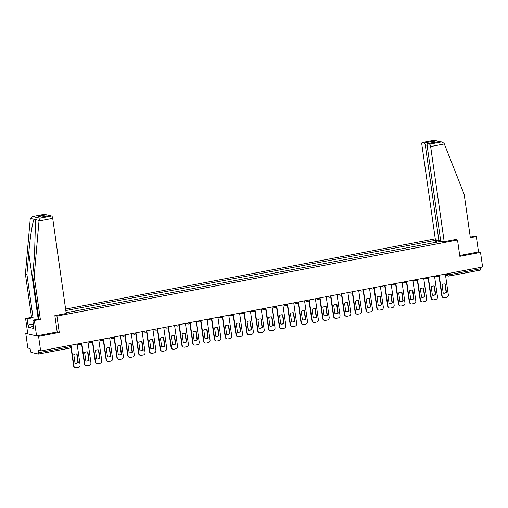 <?xml version="1.0" encoding="UTF-8"?>
<svg xmlns="http://www.w3.org/2000/svg" width="508" height="508" viewBox="0 0 508 508"><rect width="100%" height="100%" fill="white"/><g stroke="black" fill="none" stroke-linecap="round" stroke-linejoin="round"><path stroke-width="0.76" d="M27.661 333.077L25.768 333.439L27.845 348.031L30.112 348.551L30.436 350.825A1.492 0.489 -100.8 0 0 31.159 352.406L38.411 354.07A1.492 0.489 -100.8 0 0 38.481 354.07A1.492 0.489 -100.8 0 0 38.716 352.717L70.161 346.742L71.126 346.418L70.955 345.211L73.914 365.925A2.242 2.102 102.9 0 0 76.314 367.728L78.327 367.348A2.242 2.102 102.9 0 0 80.093 364.75L77.146 344.03M435.273 238.836L65.621 309.074M25.768 333.439L38.583 336.372L40.659 350.965L482.6 266.992L480.524 252.4L478.511 251.943L459.721 255.511M38.583 336.372L59.271 332.442L56.94 316.09L457.511 239.979L459.835 256.33L480.524 252.4M40.659 350.965L38.392 350.444L38.716 352.717M480.466 267.399L480.657 268.745A1.492 0.489 79.2 0 1 480.422 270.097A1.492 0.489 79.2 0 1 480.352 270.097L449.04 276.047M441.935 241.154L440.144 241.751M66.142 312.725L440.201 241.484M436.759 242.392L435.896 240.5L435.293 240.36L65.83 310.559M435.896 240.5L437.629 240.17M54.928 315.627L56.94 316.09M455.498 239.522L457.511 239.979M57.182 331.965L59.271 332.442M435.616 242.608L435.293 240.36M444.951 283.972L446.157 292.449A4.674 4.375 -77.1 0 1 443.224 293.129M439.185 275.241L442.131 295.961A2.242 2.102 102.9 0 0 443.713 297.751L443.382 297.675A2.242 2.102 -77.1 0 1 441.801 295.885L438.956 275.927M446.494 292.525L445.281 284.036A4.674 4.375 -77.1 0 0 442.017 284.651L443.23 293.148A4.674 4.375 -77.1 0 0 446.494 292.525L446.157 292.449M443.713 297.751A2.242 2.102 102.9 0 0 444.525 297.764L446.538 297.383A2.242 2.102 102.9 0 0 448.31 294.786L445.364 274.072M434.124 286.029L435.331 294.507A4.674 4.375 -77.1 0 1 432.397 295.186M428.352 277.298L431.305 298.018A2.242 2.102 102.9 0 0 432.886 299.809L432.549 299.733A2.242 2.102 -77.1 0 1 430.968 297.942L428.13 277.984M435.661 294.583L434.454 286.093A4.674 4.375 -77.1 0 0 431.19 286.709L432.397 295.205A4.674 4.375 -77.1 0 0 435.661 294.583L435.331 294.507M432.886 299.809A2.242 2.102 102.9 0 0 433.699 299.822L435.712 299.441A2.242 2.102 102.9 0 0 437.483 296.843L434.53 276.13M423.291 288.087L424.498 296.564A4.674 4.375 -77.1 0 1 421.564 297.25M417.525 279.356L420.472 300.076A2.242 2.102 102.9 0 0 422.053 301.866L421.723 301.79A2.242 2.102 -77.1 0 1 420.141 299.999L417.297 280.048M424.834 296.64L423.621 288.15A4.674 4.375 -77.1 0 0 420.357 288.773L421.57 297.263A4.674 4.375 -77.1 0 0 424.834 296.64L424.498 296.564M422.053 301.866A2.242 2.102 102.9 0 0 422.866 301.879L424.879 301.498A2.242 2.102 102.9 0 0 426.65 298.901L423.704 278.187M444.183 241.668L430.644 146.564A2.242 0.73 -100.8 0 0 429.565 144.189L427.615 143.745A2.242 0.73 -100.8 0 0 427.507 143.739A2.242 0.73 -100.8 0 0 427.158 145.764L440.696 240.868L444.183 241.668L455.568 239.509M429.565 144.189L441.122 141.992L442.227 142.075L444.125 143.453L464.191 194.412L470.351 237.674L476.32 236.544L474.809 236.195L470.262 237.058M476.32 236.544L478.511 251.943M424.256 142.977L422.307 142.526A2.242 0.73 -100.8 0 0 422.205 142.526A2.242 0.73 -100.8 0 0 421.856 144.551L435.388 239.655L438.874 240.455L425.342 145.352A2.242 0.73 -100.8 0 0 424.256 142.977L432.587 141.389L431.61 142.958M440.588 240.132L438.874 240.455M435.159 142.31L427.615 143.745M442.227 142.075L434.054 140.272L422.307 142.526M39.008 220.98L40.069 218.192L51.632 216.002A2.242 0.73 79.2 0 1 52.711 218.376L39.008 220.98L34.188 276.117L40.348 319.38L34.379 320.516L36.57 335.915L57.188 331.997L54.864 315.646L66.243 313.48L52.711 218.376M33.357 326.415L28.702 327.298L33.649 328.435L32.868 320.167L38.837 319.03L32.677 275.768L34.55 254.349L35.496 220.916L35.217 219.551L34.099 219.291C32.677 221.005 30.035 237.788 28.785 253.028L26.911 274.447L33.071 317.71L27.102 318.846L27.978 325.006L33.407 323.971M32.677 275.768L34.188 276.117M32.868 320.167L34.379 320.516M38.837 319.03L40.348 319.38M44.171 214.376A2.242 0.73 79.2 0 1 44.272 214.332A2.242 0.73 79.2 0 1 44.374 214.338L46.323 214.782A2.242 0.73 79.2 0 1 47.136 216.014M28.702 327.298L28.385 325.101L27.978 325.006M44.374 214.338L32.817 216.535L30.283 218.421L25.4 274.104L31.56 317.367L25.584 318.497L27.102 318.846M25.584 318.497L27.781 333.896L36.57 335.915M31.56 317.367L33.071 317.71M25.4 274.104L26.911 274.447M49.479 215.589A2.242 0.73 79.2 0 1 49.574 215.551A2.242 0.73 79.2 0 1 49.682 215.551L51.632 216.002M33.331 326.231L33.718 326.161M33.433 324.142L28.385 325.101M41.707 217.043L37.992 216.364L46.323 214.782M49.682 215.551L41.732 217.062M40.069 218.192L32.417 216.586L44.272 214.332M412.464 290.144L413.671 298.621A4.674 4.375 -77.1 0 1 410.737 299.307L409.531 290.83A4.674 4.375 -77.1 0 1 412.794 290.208L414.001 298.698A4.674 4.375 -77.1 0 1 410.737 299.32M406.692 281.419L409.645 302.133A2.242 2.102 102.9 0 0 411.226 303.924L410.889 303.848A2.242 2.102 -77.1 0 1 409.308 302.057L406.47 282.105M411.226 303.924A2.242 2.102 102.9 0 0 412.039 303.936L414.052 303.555A2.242 2.102 102.9 0 0 415.823 300.958L412.871 280.245M414.001 298.698L413.671 298.621M401.631 292.208L402.838 300.679A4.674 4.375 -77.1 0 1 399.904 301.365M395.865 283.477L398.812 304.19A2.242 2.102 102.9 0 0 400.393 305.981L400.063 305.905A2.242 2.102 -77.1 0 1 398.482 304.114L395.637 284.163M403.174 300.761L401.961 292.265A4.674 4.375 -77.1 0 0 398.697 292.887L399.91 301.377A4.674 4.375 -77.1 0 0 403.174 300.761L402.838 300.679M400.393 305.981A2.242 2.102 102.9 0 0 401.206 305.994L403.219 305.613A2.242 2.102 102.9 0 0 404.99 303.016L402.044 282.302M390.804 294.265L392.011 302.743A4.674 4.375 -77.1 0 1 389.077 303.422L387.871 294.945A4.674 4.375 -77.1 0 1 391.135 294.322L392.341 302.819A4.674 4.375 -77.1 0 1 389.077 303.435M385.032 285.534L387.985 306.248A2.242 2.102 102.9 0 0 389.566 308.038L389.23 307.962A2.242 2.102 -77.1 0 1 387.648 306.172L384.81 286.22M389.566 308.038A2.242 2.102 102.9 0 0 390.379 308.051L392.392 307.67A2.242 2.102 102.9 0 0 394.164 305.073L391.211 284.359M392.341 302.819L392.011 302.743M379.971 296.323L381.178 304.8A4.674 4.375 -77.1 0 1 378.244 305.479M374.205 287.591L377.152 308.305A2.242 2.102 102.9 0 0 378.733 310.096L378.403 310.02A2.242 2.102 -77.1 0 1 376.822 308.229L373.977 288.277M381.514 304.876L380.301 296.38A4.674 4.375 -77.1 0 0 377.038 297.002L378.25 305.492A4.674 4.375 -77.1 0 0 381.514 304.876L381.178 304.8M378.733 310.096A2.242 2.102 102.9 0 0 379.546 310.109L381.559 309.728A2.242 2.102 102.9 0 0 383.33 307.13L380.384 286.417M369.145 298.38L370.351 306.857A4.674 4.375 -77.1 0 1 367.417 307.537M363.372 289.649L366.325 310.363A2.242 2.102 102.9 0 0 367.906 312.153L367.57 312.077A2.242 2.102 -77.1 0 1 365.989 310.286L363.15 290.335M370.681 306.934L369.475 298.437A4.674 4.375 -77.1 0 0 366.211 299.06L367.417 307.55A4.674 4.375 -77.1 0 0 370.681 306.934L370.351 306.857M367.906 312.153A2.242 2.102 102.9 0 0 368.719 312.166L370.732 311.785A2.242 2.102 102.9 0 0 372.504 309.188L369.551 288.474M358.311 300.438L359.518 308.915A4.674 4.375 -77.1 0 1 356.584 309.594L355.384 301.117A4.674 4.375 -77.1 0 1 358.642 300.495L359.855 308.991A4.674 4.375 -77.1 0 1 356.591 309.607M352.546 291.706L355.492 312.42A2.242 2.102 102.9 0 0 357.073 314.211L356.743 314.135A2.242 2.102 -77.1 0 1 355.162 312.344L352.317 292.392M357.073 314.211A2.242 2.102 102.9 0 0 357.886 314.223L359.899 313.842A2.242 2.102 102.9 0 0 361.671 311.245L358.724 290.532M359.855 308.991L359.518 308.915M347.485 302.495L348.691 310.972A4.674 4.375 -77.1 0 1 345.757 311.652L344.551 303.174A4.674 4.375 -77.1 0 1 347.815 302.552L349.021 311.048A4.674 4.375 -77.1 0 1 345.757 311.664M341.713 293.764L344.665 314.477A2.242 2.102 102.9 0 0 346.246 316.268L345.91 316.192A2.242 2.102 -77.1 0 1 344.329 314.401L341.49 294.45M346.246 316.268A2.242 2.102 102.9 0 0 347.059 316.287L349.072 315.9A2.242 2.102 102.9 0 0 350.844 313.309L347.891 292.589M349.021 311.048L348.691 310.972M336.652 304.552L337.858 313.03A4.674 4.375 -77.1 0 1 334.931 313.709L333.724 305.232A4.674 4.375 -77.1 0 1 336.982 304.609L338.195 313.106A4.674 4.375 -77.1 0 1 334.931 313.722M330.886 295.821L333.832 316.535A2.242 2.102 102.9 0 0 335.413 318.326L335.083 318.249A2.242 2.102 -77.1 0 1 333.502 316.459L330.657 296.507M335.413 318.326A2.242 2.102 102.9 0 0 336.226 318.345L338.239 317.957A2.242 2.102 102.9 0 0 340.011 315.366L337.064 294.646M338.195 313.106L337.858 313.03M325.825 306.61L327.031 315.087A4.674 4.375 -77.1 0 1 324.098 315.766M320.053 297.879L323.005 318.599A2.242 2.102 102.9 0 0 324.587 320.383L324.25 320.307A2.242 2.102 -77.1 0 1 322.669 318.522L319.83 298.564M327.362 315.163L326.155 306.667A4.674 4.375 -77.1 0 0 322.891 307.289L324.098 315.786A4.674 4.375 -77.1 0 0 327.362 315.163L327.031 315.087M324.587 320.383A2.242 2.102 102.9 0 0 325.399 320.402L327.412 320.015A2.242 2.102 102.9 0 0 329.184 317.424L326.231 296.704M314.992 308.667L316.198 317.144A4.674 4.375 -77.1 0 1 313.271 317.824M309.226 299.936L312.172 320.656A2.242 2.102 102.9 0 0 313.754 322.44L313.423 322.364A2.242 2.102 -77.1 0 1 311.842 320.58L308.997 300.622M316.535 317.221L315.322 308.724A4.674 4.375 -77.1 0 0 312.064 309.347L313.271 317.843A4.674 4.375 -77.1 0 0 316.535 317.221L316.198 317.144M313.754 322.44A2.242 2.102 102.9 0 0 314.566 322.459L316.579 322.072A2.242 2.102 102.9 0 0 318.351 319.481L315.404 298.761M304.165 310.725L305.371 319.202A4.674 4.375 -77.1 0 1 302.438 319.881M298.393 301.993L301.346 322.713A2.242 2.102 102.9 0 0 302.927 324.498L302.59 324.421A2.242 2.102 -77.1 0 1 301.009 322.637L298.171 302.679M305.702 319.278L304.495 310.782A4.674 4.375 -77.1 0 0 301.231 311.404L302.438 319.9A4.674 4.375 -77.1 0 0 305.702 319.278L305.371 319.202M302.927 324.498A2.242 2.102 102.9 0 0 303.74 324.517L305.752 324.129A2.242 2.102 102.9 0 0 307.524 321.539L304.571 300.819M293.332 312.782L294.538 321.259A4.674 4.375 -77.1 0 1 291.611 321.939L290.405 313.461A4.674 4.375 -77.1 0 1 293.662 312.845L294.875 321.335A4.674 4.375 -77.1 0 1 291.611 321.958M287.566 304.051L290.512 324.771A2.242 2.102 102.9 0 0 292.094 326.561L291.763 326.485A2.242 2.102 -77.1 0 1 290.182 324.695L287.337 304.736M292.094 326.561A2.242 2.102 102.9 0 0 292.906 326.574L294.926 326.193A2.242 2.102 102.9 0 0 296.691 323.596L293.745 302.876M294.875 321.335L294.538 321.259M282.505 314.839L283.712 323.317A4.674 4.375 -77.1 0 1 280.778 323.996L279.571 315.519A4.674 4.375 -77.1 0 1 282.835 314.903L284.042 323.393A4.674 4.375 -77.1 0 1 280.778 324.015M276.733 306.108L279.686 326.828A2.242 2.102 102.9 0 0 281.267 328.619L280.93 328.543A2.242 2.102 -77.1 0 1 279.349 326.752L276.511 306.794M281.267 328.619A2.242 2.102 102.9 0 0 282.08 328.632L284.093 328.251A2.242 2.102 102.9 0 0 285.864 325.653L282.912 304.933M284.042 323.393L283.712 323.317M271.672 316.897L272.879 325.374A4.674 4.375 -77.1 0 1 269.951 326.053M265.906 308.166L268.853 328.886A2.242 2.102 102.9 0 0 270.434 330.676L270.104 330.6A2.242 2.102 -77.1 0 1 268.522 328.809L265.678 308.851M273.215 325.45L272.002 316.96A4.674 4.375 -77.1 0 0 268.745 317.576L269.951 326.072A4.674 4.375 -77.1 0 0 273.215 325.45L272.879 325.374M270.434 330.676A2.242 2.102 102.9 0 0 271.247 330.689L273.266 330.308A2.242 2.102 102.9 0 0 275.031 327.711L272.085 306.991M260.845 318.954L262.052 327.431A4.674 4.375 -77.1 0 1 259.118 328.111M255.073 310.223L258.026 330.943A2.242 2.102 102.9 0 0 259.607 332.734L259.271 332.657A2.242 2.102 -77.1 0 1 257.689 330.867L254.851 310.909M262.382 327.508L261.175 319.018A4.674 4.375 -77.1 0 0 257.912 319.634L259.118 328.13A4.674 4.375 -77.1 0 0 262.382 327.508L262.052 327.431M259.607 332.734A2.242 2.102 102.9 0 0 260.42 332.746L262.433 332.365A2.242 2.102 102.9 0 0 264.204 329.768L261.252 309.048M250.012 321.012L251.219 329.489A4.674 4.375 -77.1 0 1 248.291 330.168M244.246 312.28L247.193 333A2.242 2.102 102.9 0 0 248.774 334.791L248.444 334.715A2.242 2.102 -77.1 0 1 246.863 332.924L244.024 312.966M251.555 329.565L250.342 321.075A4.674 4.375 -77.1 0 0 247.085 321.691L248.291 330.187A4.674 4.375 -77.1 0 0 251.555 329.565L251.219 329.489M248.774 334.791A2.242 2.102 102.9 0 0 249.593 334.804L251.606 334.423A2.242 2.102 102.9 0 0 253.371 331.826L250.425 311.106M239.185 323.069L240.392 331.546A4.674 4.375 -77.1 0 1 237.458 332.226L236.252 323.748A4.674 4.375 -77.1 0 1 239.516 323.132L240.722 331.622A4.674 4.375 -77.1 0 1 237.458 332.245M233.413 314.338L236.366 335.058A2.242 2.102 102.9 0 0 237.947 336.848L237.611 336.772A2.242 2.102 -77.1 0 1 236.029 334.982L233.191 315.024M237.947 336.848A2.242 2.102 102.9 0 0 238.76 336.861L240.773 336.48A2.242 2.102 102.9 0 0 242.545 333.883L239.592 313.169M240.722 331.622L240.392 331.546M228.352 325.126L229.559 333.604A4.674 4.375 -77.1 0 1 226.631 334.283L225.425 325.806A4.674 4.375 -77.1 0 1 228.683 325.19L229.895 333.68A4.674 4.375 -77.1 0 1 226.631 334.302M222.587 316.395L225.533 337.115A2.242 2.102 102.9 0 0 227.114 338.906L226.784 338.83A2.242 2.102 -77.1 0 1 225.203 337.039L222.364 317.081M227.114 338.906A2.242 2.102 102.9 0 0 227.933 338.919L229.946 338.538A2.242 2.102 102.9 0 0 231.712 335.94L228.765 315.227M229.895 333.68L229.559 333.604M217.526 327.184L218.732 335.661A4.674 4.375 -77.1 0 1 215.798 336.347L214.592 327.87A4.674 4.375 -77.1 0 1 217.856 327.247L219.062 335.737A4.674 4.375 -77.1 0 1 215.805 336.36M211.753 318.452L214.706 339.173A2.242 2.102 102.9 0 0 216.287 340.963L215.951 340.887A2.242 2.102 -77.1 0 1 214.37 339.096L211.531 319.145M216.287 340.963A2.242 2.102 102.9 0 0 217.1 340.976L219.113 340.595A2.242 2.102 102.9 0 0 220.885 337.998L217.932 317.284M219.062 335.737L218.732 335.661M206.692 329.241L207.899 337.718A4.674 4.375 -77.1 0 1 204.972 338.404M200.927 320.516L203.873 341.23A2.242 2.102 102.9 0 0 205.454 343.021L205.124 342.944A2.242 2.102 -77.1 0 1 203.543 341.154L200.704 321.202M208.236 337.795L207.023 329.305A4.674 4.375 -77.1 0 0 203.765 329.927L204.972 338.417A4.674 4.375 -77.1 0 0 208.236 337.795L207.899 337.718M205.454 343.021A2.242 2.102 102.9 0 0 206.273 343.033L208.286 342.652A2.242 2.102 102.9 0 0 210.052 340.055L207.105 319.341M195.866 331.305L197.072 339.782A4.674 4.375 -77.1 0 1 194.139 340.462M190.094 322.574L193.046 343.287A2.242 2.102 102.9 0 0 194.627 345.078L194.291 345.002A2.242 2.102 -77.1 0 1 192.71 343.211L189.871 323.259M197.402 339.858L196.196 331.362A4.674 4.375 -77.1 0 0 192.932 331.984L194.145 340.474A4.674 4.375 -77.1 0 0 197.402 339.858L197.072 339.782M194.627 345.078A2.242 2.102 102.9 0 0 195.44 345.091L197.453 344.71A2.242 2.102 102.9 0 0 199.225 342.113L196.272 321.399M185.033 333.362L186.239 341.84A4.674 4.375 -77.1 0 1 183.312 342.519L182.105 334.042A4.674 4.375 -77.1 0 1 185.369 333.419L186.576 341.916A4.674 4.375 -77.1 0 1 183.312 342.532M179.267 324.631L182.213 345.345A2.242 2.102 102.9 0 0 183.794 347.135L183.464 347.059A2.242 2.102 -77.1 0 1 181.883 345.269L179.045 325.317M183.794 347.135A2.242 2.102 102.9 0 0 184.614 347.148L186.626 346.767A2.242 2.102 102.9 0 0 188.392 344.17L185.445 323.456M186.576 341.916L186.239 341.84M174.206 335.42L175.412 343.897A4.674 4.375 -77.1 0 1 172.479 344.576M168.434 326.688L171.386 347.402A2.242 2.102 102.9 0 0 172.968 349.193L172.631 349.117A2.242 2.102 -77.1 0 1 171.05 347.326L168.212 327.374M175.743 343.973L174.536 335.477A4.674 4.375 -77.1 0 0 171.272 336.099L172.485 344.589A4.674 4.375 -77.1 0 0 175.743 343.973L175.412 343.897M172.968 349.193A2.242 2.102 102.9 0 0 173.78 349.206L175.793 348.825A2.242 2.102 102.9 0 0 177.565 346.227L174.612 325.514M163.373 337.477L164.579 345.954A4.674 4.375 -77.1 0 1 161.652 346.634L160.445 338.157A4.674 4.375 -77.1 0 1 163.709 337.534L164.916 346.031A4.674 4.375 -77.1 0 1 161.652 346.647M157.607 328.746L160.553 349.46A2.242 2.102 102.9 0 0 162.135 351.25L161.804 351.174A2.242 2.102 -77.1 0 1 160.223 349.383L157.385 329.432M162.135 351.25A2.242 2.102 102.9 0 0 162.954 351.263L164.967 350.882A2.242 2.102 102.9 0 0 166.732 348.285L163.786 327.571M164.916 346.031L164.579 345.954M152.546 339.535L153.753 348.012A4.674 4.375 -77.1 0 1 150.819 348.691M146.774 330.803L149.727 351.517A2.242 2.102 102.9 0 0 151.308 353.308L150.971 353.231A2.242 2.102 -77.1 0 1 149.39 351.441L146.552 331.489M154.083 348.088L152.876 339.592A4.674 4.375 -77.1 0 0 149.612 340.214L150.825 348.704A4.674 4.375 -77.1 0 0 154.083 348.088L153.753 348.012M151.308 353.308A2.242 2.102 102.9 0 0 152.121 353.32L154.134 352.939A2.242 2.102 102.9 0 0 155.905 350.342L152.959 329.629M141.713 341.592L142.919 350.069A4.674 4.375 -77.1 0 1 139.992 350.749M135.947 332.861L138.894 353.574A2.242 2.102 102.9 0 0 140.475 355.365L140.144 355.289A2.242 2.102 -77.1 0 1 138.563 353.498L135.725 333.546M143.256 350.145L142.049 341.649A4.674 4.375 -77.1 0 0 138.786 342.271L139.992 350.761A4.674 4.375 -77.1 0 0 143.256 350.145L142.919 350.069M140.475 355.365A2.242 2.102 102.9 0 0 141.294 355.384L143.307 354.997A2.242 2.102 102.9 0 0 145.072 352.406L142.126 331.686M130.886 343.649L132.093 352.127A4.674 4.375 -77.1 0 1 129.159 352.806L127.953 344.329A4.674 4.375 -77.1 0 1 131.216 343.706L132.423 352.203A4.674 4.375 -77.1 0 1 129.165 352.819M125.12 334.918L128.067 355.632A2.242 2.102 102.9 0 0 129.648 357.422L129.318 357.346A2.242 2.102 -77.1 0 1 127.73 355.556L124.892 335.604M129.648 357.422A2.242 2.102 102.9 0 0 130.461 357.441L132.474 357.054A2.242 2.102 102.9 0 0 134.245 354.463L131.299 333.743M132.423 352.203L132.093 352.127M120.053 345.707L121.26 354.184A4.674 4.375 -77.1 0 1 118.332 354.863L117.126 346.386A4.674 4.375 -77.1 0 1 120.39 345.764L121.596 354.26A4.674 4.375 -77.1 0 1 118.332 354.882M114.287 336.975L117.234 357.695A2.242 2.102 102.9 0 0 118.821 359.48L118.485 359.404A2.242 2.102 -77.1 0 1 116.903 357.619L114.065 337.661M118.821 359.48A2.242 2.102 102.9 0 0 119.634 359.499L121.647 359.112A2.242 2.102 102.9 0 0 123.412 356.521L120.466 335.801M121.596 354.26L121.26 354.184M109.226 347.764L110.433 356.241A4.674 4.375 -77.1 0 1 107.499 356.921L106.293 348.444A4.674 4.375 -77.1 0 1 109.557 347.821L110.763 356.318A4.674 4.375 -77.1 0 1 107.506 356.94M103.461 339.033L106.407 359.753A2.242 2.102 102.9 0 0 107.988 361.537L107.658 361.461A2.242 2.102 -77.1 0 1 106.07 359.677L103.232 339.719M107.988 361.537A2.242 2.102 102.9 0 0 108.801 361.556L110.814 361.169A2.242 2.102 102.9 0 0 112.586 358.578L109.639 337.858M110.763 356.318L110.433 356.241M98.393 349.822L99.6 358.299A4.674 4.375 -77.1 0 1 96.672 358.978M92.627 341.09L95.574 361.81A2.242 2.102 102.9 0 0 97.161 363.595L96.825 363.518A2.242 2.102 -77.1 0 1 95.244 361.734L92.405 341.776M99.936 358.375L98.73 349.879A4.674 4.375 -77.1 0 0 95.466 350.501L96.672 358.997A4.674 4.375 -77.1 0 0 99.936 358.375L99.6 358.299M97.161 363.595A2.242 2.102 102.9 0 0 97.974 363.614L99.987 363.233A2.242 2.102 102.9 0 0 101.752 360.636L98.806 339.915M87.567 351.879L88.773 360.356A4.674 4.375 -77.1 0 1 85.839 361.036M81.801 343.148L84.747 363.868A2.242 2.102 102.9 0 0 86.328 365.658L85.998 365.582A2.242 2.102 -77.1 0 1 84.411 363.791L81.572 343.833M89.103 360.432L87.897 351.942A4.674 4.375 -77.1 0 0 84.633 352.558L85.846 361.055A4.674 4.375 -77.1 0 0 89.103 360.432L88.773 360.356M86.328 365.658A2.242 2.102 102.9 0 0 87.141 365.671L89.154 365.29A2.242 2.102 102.9 0 0 90.926 362.693L87.979 341.973M76.74 353.936L77.946 362.414A4.674 4.375 -77.1 0 1 75.013 363.093M75.502 367.716L75.165 367.64A2.242 2.102 -77.1 0 1 73.584 365.849L70.955 347.358M78.276 362.49L77.07 354A4.674 4.375 -77.1 0 0 73.806 354.616L75.013 363.112A4.674 4.375 -77.1 0 0 78.276 362.49L77.946 362.414M69.971 345.396L70.161 346.742A1.492 0.489 -100.8 0 1 69.926 348.094A1.492 0.489 -100.8 0 1 69.856 348.094L38.544 354.044M445.414 274.434L449.205 274.72L480.657 268.745M447.142 273.729L447.307 274.866A1.492 1.397 -77.1 0 0 448.361 276.06A1.492 1.492 0 0 0 448.97 276.073A1.492 0.489 -100.8 0 0 449.205 274.72L449.015 273.374M436.347 275.781A1.492 1.397 102.9 0 0 437.864 276.663M425.52 277.838A1.492 1.397 102.9 0 0 427.038 278.721M414.687 279.895A1.492 1.397 102.9 0 0 416.204 280.778M403.86 281.953A1.492 1.397 102.9 0 0 405.378 282.835M393.027 284.01A1.492 1.397 102.9 0 0 394.545 284.893M382.2 286.067A1.492 1.397 102.9 0 0 383.718 286.95M371.367 288.125A1.492 1.397 102.9 0 0 372.885 289.008M360.54 290.189A1.492 1.397 102.9 0 0 362.058 291.065M349.714 292.246A1.492 1.397 102.9 0 0 351.225 293.122M338.88 294.303A1.492 1.397 102.9 0 0 340.398 295.18M328.054 296.361A1.492 1.397 102.9 0 0 329.565 297.237M317.221 298.418A1.492 1.397 102.9 0 0 318.738 299.301M306.394 300.476A1.492 1.397 102.9 0 0 307.905 301.358M295.561 302.533A1.492 1.397 102.9 0 0 297.078 303.416M284.734 304.59A1.492 1.397 102.9 0 0 286.245 305.473M273.901 306.648A1.492 1.397 102.9 0 0 275.419 307.531M263.074 308.705A1.492 1.397 102.9 0 0 264.585 309.588M252.241 310.763A1.492 1.397 102.9 0 0 253.759 311.645M241.414 312.82A1.492 1.397 102.9 0 0 242.926 313.703M230.581 314.877A1.492 1.397 102.9 0 0 232.099 315.76M219.754 316.935A1.492 1.397 102.9 0 0 221.266 317.817M208.921 318.992A1.492 1.397 102.9 0 0 210.439 319.875M198.095 321.05A1.492 1.397 102.9 0 0 199.606 321.932M187.261 323.107A1.492 1.397 102.9 0 0 188.779 323.99M176.435 325.164A1.492 1.397 102.9 0 0 177.946 326.047M165.602 327.228A1.492 1.397 102.9 0 0 167.119 328.105M154.775 329.286A1.492 1.397 102.9 0 0 156.286 330.162M143.942 331.343A1.492 1.397 102.9 0 0 145.459 332.219M133.115 333.4A1.492 1.397 102.9 0 0 134.626 334.277M122.282 335.458A1.492 1.397 102.9 0 0 123.8 336.34M111.455 337.515A1.492 1.397 102.9 0 0 112.967 338.398M100.622 339.573A1.492 1.397 102.9 0 0 102.14 340.455M89.795 341.63A1.492 1.397 102.9 0 0 91.307 342.513M78.962 343.687A1.492 1.397 102.9 0 0 80.48 344.57M445.554 275.419L448.361 276.06A1.492 1.397 -77.1 0 0 448.901 276.073A1.492 0.489 -100.8 0 0 448.97 276.073L480.422 270.097M442.131 295.961L441.801 295.885M431.305 298.018L430.968 297.942M420.472 300.076L420.141 299.999M441.122 141.992L433.87 140.329M432.587 141.389L435.947 142.157M444.348 143.961L430.644 146.564M427.101 145.015L425.342 145.352M39.033 220.421L35.217 219.551M34.099 219.291L30.283 218.421M41.351 217.138L37.992 216.364M38.195 319.157L28.785 253.028M409.645 302.133L409.308 302.057M398.812 304.19L398.482 304.114M387.985 306.248L387.648 306.172M377.152 308.305L376.822 308.229M366.325 310.363L365.989 310.286M355.492 312.42L355.162 312.344M344.665 314.477L344.329 314.401M333.832 316.535L333.502 316.459M323.005 318.599L322.669 318.522M312.172 320.656L311.842 320.58M301.346 322.713L301.009 322.637M290.512 324.771L290.182 324.695M279.686 326.828L279.349 326.752M268.853 328.886L268.522 328.809M258.026 330.943L257.689 330.867M247.193 333L246.863 332.924M236.366 335.058L236.029 334.982M225.533 337.115L225.203 337.039M214.706 339.173L214.37 339.096M203.873 341.23L203.543 341.154M193.046 343.287L192.71 343.211M182.213 345.345L181.883 345.269M171.386 347.402L171.05 347.326M160.553 349.46L160.223 349.383M149.727 351.517L149.39 351.441M138.894 353.574L138.563 353.498M128.067 355.632L127.73 355.556M117.234 357.695L116.903 357.619M106.407 359.753L106.07 359.677M95.574 361.81L95.244 361.734M84.747 363.868L84.411 363.791M73.914 365.925L73.584 365.849M434.804 276.079L437.325 276.65A1.492 1.492 0 0 0 439.147 275.247M423.97 278.136L426.491 278.714A1.492 1.492 0 0 0 428.32 277.305M413.144 280.194L415.665 280.772A1.492 1.492 0 0 0 417.487 279.362M402.311 282.251L404.832 282.829A1.492 1.492 0 0 0 406.66 281.426M391.484 284.309L394.005 284.886A1.492 1.492 0 0 0 395.827 283.483M380.651 286.366L383.172 286.944A1.492 1.492 0 0 0 385 285.54M369.824 288.423L372.345 289.001A1.492 1.492 0 0 0 374.167 287.598M358.991 290.481L361.512 291.059A1.492 1.492 0 0 0 363.341 289.655M348.164 292.538L350.685 293.116A1.492 1.492 0 0 0 352.508 291.713M337.331 294.596L339.852 295.173A1.492 1.492 0 0 0 341.681 293.77M326.504 296.653L329.025 297.231A1.492 1.492 0 0 0 330.854 295.827M315.671 298.71L318.192 299.288A1.492 1.492 0 0 0 320.021 297.885M304.844 300.768L307.365 301.346A1.492 1.492 0 0 0 309.194 299.942M294.011 302.825L296.532 303.403A1.492 1.492 0 0 0 298.361 302M283.185 304.883L285.706 305.46A1.492 1.492 0 0 0 287.534 304.057M272.351 306.94L274.872 307.518A1.492 1.492 0 0 0 276.701 306.114M261.525 308.997L264.046 309.575A1.492 1.492 0 0 0 265.875 308.172M250.692 311.055L253.213 311.633A1.492 1.492 0 0 0 255.041 310.229M239.865 313.112L242.386 313.69A1.492 1.492 0 0 0 244.215 312.287M229.032 315.176L231.553 315.747A1.492 1.492 0 0 0 233.382 314.344M218.205 317.233L220.726 317.811A1.492 1.492 0 0 0 222.555 316.401M207.372 319.291L209.893 319.869A1.492 1.492 0 0 0 211.722 318.465M196.545 321.348L199.066 321.926A1.492 1.492 0 0 0 200.895 320.523M185.712 323.406L188.233 323.983A1.492 1.492 0 0 0 190.062 322.58M174.885 325.463L177.406 326.041A1.492 1.492 0 0 0 179.235 324.637M164.052 327.52L166.573 328.098A1.492 1.492 0 0 0 168.402 326.695M153.226 329.578L155.746 330.156A1.492 1.492 0 0 0 157.575 328.752M142.392 331.635L144.913 332.213A1.492 1.492 0 0 0 146.742 330.81M131.566 333.692L134.087 334.27A1.492 1.492 0 0 0 135.915 332.867M120.733 335.75L123.254 336.328A1.492 1.492 0 0 0 125.082 334.924M109.906 337.807L112.427 338.385A1.492 1.492 0 0 0 114.256 336.982M99.073 339.865L101.594 340.443A1.492 1.492 0 0 0 103.422 339.039M88.246 341.922L90.767 342.5A1.492 1.492 0 0 0 92.596 341.097M77.413 343.98L79.934 344.557A1.492 1.492 0 0 0 81.763 343.154M38.481 354.07L69.926 348.094A1.492 1.492 0 0 0 71.126 346.418M427.507 143.739L435.546 142.215M422.205 142.526L434.054 140.272M49.574 215.551L41.542 217.075"/></g></svg>
